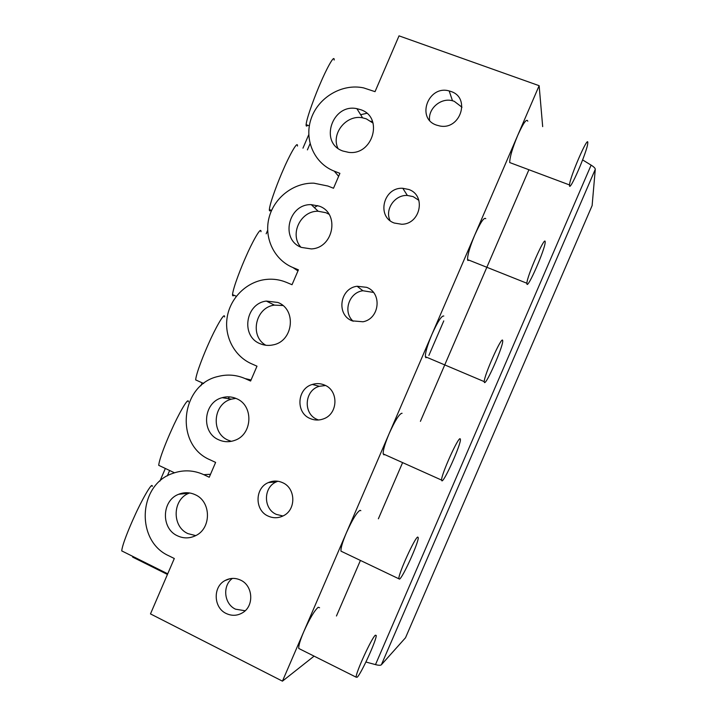 <?xml version="1.0" encoding="UTF-8"?>
<svg xmlns="http://www.w3.org/2000/svg" width="717" height="717" viewBox="0 0 717 717"><rect width="100%" height="100%" fill="white"/><g stroke="black" fill="none" stroke-linecap="round" stroke-linejoin="round"><path stroke-width="1.08" d="M592.117 205.618L595.28 169.32C595.289 168.262 593.9 166.864 591.122 165.125L582.625 159.927M542.679 126.631L539.139 85.69L399.028 35.85L375.036 91.659L363.653 87.904C342.341 83.253 318.617 97.127 311.295 118.233C303.73 139.259 314.055 163.359 334.283 171.157L339.903 173.353L333.504 188.248L327.884 186.026L313.903 183.176C293.576 182.521 273.957 197.811 268.983 217.95C263.865 238.062 274.226 259.832 292.85 267.513L298.424 269.834L292.025 284.712L286.468 282.373C279.693 279.576 272.657 278.626 265.344 279.531C246.523 281.898 230.354 297.887 227.208 317.084C223.973 336.264 234.217 356.161 251.479 363.752L256.991 366.19L250.6 381.041L245.097 378.585C236.395 374.821 227.45 374.104 218.255 376.434C180.281 384.491 174.204 445.015 210.162 459.857L215.62 462.411L209.239 477.244L203.789 474.672C193.491 470.02 183.068 469.626 172.528 473.471C138.157 484.764 135.459 541.102 168.898 555.836L174.303 558.507L150.48 613.904L282.444 681.15L303.757 631.713C300.118 640.317 298.46 645.9 298.774 648.473L299.903 649.037M132.905 557.234L132.546 556.275M372.616 121.89L372.365 122.464M307.683 125.233C306.562 126.577 306.034 126.371 306.105 124.633C306.804 117.167 316.027 93.058 320.598 82.796C325.419 71.297 334.579 53.264 334.176 60.031M270.865 210.162C269.807 211.336 269.305 211.13 269.35 209.543C270.013 202.248 278.752 179.797 283.251 169.75C288.306 157.803 297.86 139.448 297.501 146.053M233.948 295.243C232.98 296.238 232.505 296.031 232.532 294.624C233.159 287.535 241.423 266.661 245.967 256.578C251.326 244.067 261.284 225.308 260.979 231.69M196.942 380.476L195.651 379.876C196.261 373.01 204.04 353.66 208.755 343.273C214.455 330.107 224.878 310.828 224.6 316.95M159.864 465.862L158.717 465.297C159.326 458.647 166.622 440.758 171.614 429.797C177.691 415.914 188.616 395.999 188.374 401.843M122.732 551.382L121.729 550.871C122.356 544.436 129.177 527.909 134.545 516.177C141.052 501.497 152.515 480.811 152.282 486.377M372.706 121.926L370.779 121.209M539.139 85.69L303.757 631.713C309.663 618.61 314.494 610.463 318.231 607.263L319.576 607.747M408.771 189.476L402.802 188.293C383.47 186.922 376.147 216.812 394.323 223.05L401.744 224.26C420.538 224.242 426.355 195.293 408.771 189.476M366.647 287.338L357.12 286.253C339.822 288.207 335.995 314.924 352.208 320.858L363.026 321.772C379.678 318.76 382.358 292.921 366.647 287.338M324.568 385.065C320.58 383.371 316.502 383.165 312.334 384.446C297.017 388.56 295.431 412.759 310.156 418.54C314.539 420.422 318.984 420.529 323.501 418.871C338.182 413.96 338.89 390.532 324.568 385.065M282.561 482.658C277.82 480.569 273.078 480.551 268.346 482.595C254.714 488.071 254.562 510.37 268.167 516.097C273.258 518.364 278.304 518.274 283.323 515.81C296.354 509.733 295.816 488.098 282.561 482.658M240.598 580.125C235.275 577.678 230.067 577.83 224.968 580.582C212.725 586.9 213.487 607.783 226.222 613.51C231.869 616.127 237.345 615.858 242.66 612.694C254.374 605.901 253.056 585.592 240.598 580.125M450.957 91.489L449.183 90.942C428.318 84.839 415.842 118.386 436.492 125.099L439.772 125.968C460.368 130.342 470.944 97.709 450.957 91.489M195.176 494.694C189.745 492.221 184.251 492.077 178.721 494.264C161.648 500.412 160.76 528.572 177.493 535.823C183.391 538.557 189.297 538.566 195.23 535.85C211.569 528.859 211.479 501.533 195.176 494.694M236.476 398.634C231.833 396.609 227.056 396.295 222.162 397.684C203.287 402.3 200.796 432.53 218.775 439.826C223.91 442.111 229.171 442.308 234.54 440.435C252.635 434.753 253.943 405.472 236.476 398.634M277.829 302.449L266.33 301.077C245.411 303.434 240.562 336.282 260.101 343.694C264.322 345.486 268.705 345.872 273.258 344.85C293.396 341.149 296.775 309.359 277.829 302.449M319.244 206.137L311.268 204.65C288.261 203.727 279.98 239.792 301.49 247.428L311.286 248.916C333.611 248.145 340.064 213.209 319.244 206.137M360.705 109.692L356.887 108.661C332.105 103.266 318.993 143.024 342.932 151.036L348.668 152.363C373.001 155.697 383.873 117.068 360.705 109.692M461.99 107.218L454.211 101.285L452.481 100.756C440.937 97.449 427.986 108.554 429.582 120.304M418.88 200.348L413.162 196.619L407.355 195.454C394.744 194.674 384.599 209.463 390.066 220.603M373.449 292.419L362.901 290.752C348.874 292.411 342.583 312.164 353.203 321.243M325.527 385.522L319.307 386.293C304.384 390.29 302.852 413.843 317.21 419.481L318.518 420.001M277.864 481.25L276.493 481.806C263.22 487.13 263.076 508.828 276.341 514.394L282.964 515.989M232.407 578.404C222.189 585.655 224.018 603.974 235.526 609.181L245.151 610.759M317.667 205.582L314.315 207.554M366.826 113.304L360.642 114.693M229.467 396.877L228.131 398.634M186.653 492.713L186.33 493.466M527.784 121.2C526.699 118.224 523.32 122.992 517.665 135.504C512.422 148.186 509.769 157.202 509.706 162.553L511.553 163.243M485.759 218.676C484.136 216.937 480.471 222.387 474.771 235.024C469.904 246.729 467.493 254.92 467.547 259.59L467.771 260.414L469.33 260.298M443.796 316.018C441.636 315.525 437.684 321.646 431.921 334.4C427.404 345.218 425.226 352.656 425.378 356.707L425.826 357.702L427.036 357.407M402.067 413.315L401.878 413.234C399.199 413.969 394.95 420.771 389.143 433.642C384.948 443.653 382.959 450.401 383.183 453.897L383.936 454.856L384.688 454.569M360.839 510.692L360.033 510.316C356.815 512.279 352.28 519.762 346.419 532.749C342.52 542.016 340.7 548.155 340.978 551.158L399.557 579.121C403.008 577.185 418.647 542.509 418.271 537.687L417.724 537.042C414.829 537.633 398.329 573.95 398.867 578.601M314.091 656.136L282.444 681.15M528.752 170.108L420.404 421.345M402.38 463.128L378.37 518.803M360.373 560.542L336.452 616.002M357.218 677.224C361.458 673.254 376.748 639.6 376.228 635.45L375.358 635.199C371.666 637.879 355.489 673.2 356.161 677.189L357.218 677.224M460.144 438.741C458.118 437.092 441.179 474.717 441.564 480.085L441.959 480.883C444.567 481.134 460.655 445.149 460.439 439.593L460.144 438.741M502.626 340.315C501.533 336.246 484.029 375.52 484.244 381.632L484.414 382.511C486.117 385.119 502.769 347.503 502.734 341.158L502.626 340.315M545.171 241.746C545.072 235.068 526.878 276.359 526.896 283.251L526.932 284.004C527.649 289.148 545.001 249.552 545.171 242.382L545.171 241.746M587.77 143.05C588.756 133.55 569.719 177.251 569.522 184.95L569.504 185.362C569.164 193.24 587.348 151.287 587.752 143.257L587.77 143.05M405.517 637.745L381.381 664.758C380.619 665.484 378.666 665.439 375.493 664.614L365.912 662.024M189.638 492.964L189.118 493.171C172.465 499.166 171.632 526.574 187.962 533.627L195.705 535.608M235.848 398.365L231.421 399.154C213.012 403.644 210.61 433.077 228.14 440.175L231.322 441.331M282.892 305.523L274.423 305.119C255.476 307.261 249.265 336.049 265.81 345.253M328.978 214.24L325.948 212.716L318.178 211.255C300.665 210.61 289.22 234.334 300.853 247.159M373.1 123.127L366.315 118.852L362.596 117.839C346.463 114.361 330.976 133.416 337.85 148.195M169.642 470.495L167.33 475.891M310.049 143.723L307.405 149.88M334.283 171.157L338.621 176.328M292.85 267.513L297.949 270.918M245.097 378.585L251.075 379.956M203.789 474.672L210.511 474.278M591.122 165.125L375.493 664.614M595.28 169.32L381.381 664.758M592.17 205.483L405.463 637.87M443.778 320.884L428.883 355.435M308.749 134.697L302.959 148.159M267.647 230.354L266.168 233.805M202.14 382.824L200.859 385.8M165.349 468.461L159.909 481.116M452.481 100.756L449.183 90.942M407.355 195.454L402.802 188.293M362.901 290.752L357.12 286.253M319.307 386.293L312.334 384.446M276.493 481.806L268.346 482.595M230.175 578.664L224.968 580.582M271.573 210.448L269.35 209.552M309.323 125.86L306.105 124.633M236.341 296.264L232.523 294.633M203.673 383.505L195.642 379.893M174.464 472.79L158.708 465.315M167.724 573.806L121.72 550.88M298.774 648.473L356.161 677.189M383.183 453.897L441.564 480.085M425.378 356.707L484.244 381.632M467.547 259.59L526.896 283.251M509.706 162.553L569.522 184.95M167.437 574.451L132.636 557.1M189.118 493.171L178.721 494.264M231.421 399.154L222.162 397.684M274.423 305.119L266.33 301.077M318.178 211.255L311.268 204.65M362.596 117.839L356.887 108.661"/></g></svg>

